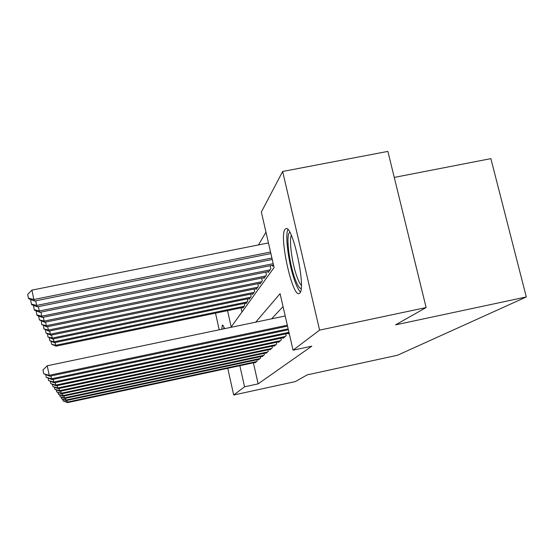 <?xml version="1.0" encoding="UTF-8"?>
<svg xmlns="http://www.w3.org/2000/svg" width="554" height="554" viewBox="0 0 554 554"><rect width="100%" height="100%" fill="white"/><g stroke="black" fill="none" stroke-linecap="round" stroke-linejoin="round"><path stroke-width="0.83" d="M299.7 293.17L299.195 293.53C292.47 297.685 278.953 236.724 284.929 229.411L285.947 228.622C292.796 225.069 306.362 288.689 299.7 293.17M221.808 329.249L222.299 325.06C222.812 324.893 223.56 326.098 224.55 328.674M394.247 177.418L490.879 158.638L526.3 296.965L397.509 355.246L307.228 374.864L295.351 381.588L233.684 395.016L227.756 368.292M265.968 232.133L258.469 244.923M227.542 310.649L231.184 326.957L274.091 267.527L261.349 212.016L282.651 171.47L319.596 330.129L293.059 350.176L280.089 293.662L255.733 322.151M319.596 330.129L426.13 307.553L387.876 151.387L282.651 171.47M288.059 333.376L288.191 333.944L289.14 333.113M283.08 337.767L283.205 338.3L286.162 335.717L285.732 333.868M278.392 341.901L278.503 342.407L281.293 339.976L280.892 338.231M273.96 345.807L274.071 346.285L276.702 343.986L276.328 342.337M269.777 349.498L269.874 349.948L272.367 347.774L272.014 346.222M265.809 352.988L265.906 353.417L268.261 351.354L267.928 349.886M262.049 356.298L262.139 356.707L264.376 354.754L264.064 353.362M258.476 359.442L258.566 359.83L260.685 357.974L260.387 356.651M241.038 307.858L241.973 312.013M242.721 307.512L242.853 308.114L244.681 305.545L244.21 303.481M245.782 303.156L245.928 303.793L247.846 301.092L247.354 298.918M249.002 298.578L249.155 299.25L251.177 296.411L250.657 294.119M252.395 293.758L252.555 294.465L254.681 291.473L254.134 289.056M255.969 288.676L256.135 289.423L258.386 286.266L257.804 283.71M259.743 283.316L259.923 284.098L262.291 280.76L261.675 278.06M263.732 277.637L263.919 278.468L266.432 274.936L265.775 272.069M267.956 271.626L268.157 272.513L270.816 268.766L270.123 265.719M272.436 265.255L272.651 266.19L273.51 264.985M253.4 362.794L258.136 383.86L311.798 346.167L293.059 350.176M283.059 306.591L271.605 318.834M255.082 362.434L255.165 362.801L257.181 361.035L256.904 359.781M219.204 329.796L215.513 313.142M426.13 307.553L395.577 324.852L526.3 296.965M258.136 383.86L244.556 386.81L233.684 395.016M239.84 365.702L244.556 386.81M66.889 400.438L67.235 402.114L256.585 361.554M67.567 402.613L63.135 400.93L67.235 402.114L67.567 402.613L255.747 362.295M63.135 400.93L62.831 399.42M244.141 306.307L55.642 345.301L56.044 346.153L243.379 307.373M55.081 342.545L55.642 345.301L51.591 344.221L51.023 341.43M56.044 346.153L51.591 344.221M223.823 326.922L223.851 328.827M301.134 288.586C299.389 288.405 297.339 285.109 294.991 278.69C288.959 262.603 285.622 233.317 289.881 232.417M291.328 235.346C288.897 240.526 292.152 263.884 297.034 276.958C298.564 281.141 299.998 283.932 301.341 285.331M287.907 229.585C284.784 235.651 288.814 264.909 294.908 281.321C296.868 286.737 298.703 290.282 300.413 291.951M65.49 398.298L65.85 400.064L260.061 358.521M66.203 400.59L61.653 398.852L65.85 400.064L66.203 400.59L259.175 359.297M61.653 398.852L61.328 397.26M64.022 396.041L64.396 397.904L263.718 355.329M64.77 398.458L60.088 396.664L64.396 397.904L64.77 398.458L262.783 356.146M60.088 396.664L59.749 394.988M62.464 393.659L62.865 395.625L267.568 351.963M63.253 396.207L58.44 394.351L62.865 395.625L63.253 396.207L266.585 352.822M58.44 394.351L58.08 392.585M60.822 391.131L61.245 393.215L271.633 348.411M61.653 393.832L56.695 391.913L61.245 393.215L61.653 393.832L270.594 349.318M56.695 391.913L56.314 390.037M247.278 301.888L53.967 341.79L54.396 342.684L246.482 303.01M53.378 338.889L53.967 341.79L49.812 340.689L49.258 337.767M54.396 342.684L49.812 340.689M250.581 297.249L52.208 338.092L52.658 339.034L249.736 298.426M51.584 335.031L52.208 338.092L47.949 336.964L47.429 333.917M52.658 339.034L47.949 336.964M254.057 292.353L50.352 334.194L50.823 335.191L253.171 293.599M49.694 330.96L50.352 334.194L45.975 333.044L45.504 329.852M50.823 335.191L45.975 333.044M257.721 287.194L48.392 330.073L48.89 331.126L256.786 288.509M47.692 326.652L48.392 330.073L43.898 328.896L43.475 325.551M48.89 331.126L43.898 328.896M59.077 388.458L59.527 390.667L275.927 344.664M59.964 391.318L54.846 389.33L59.527 390.667L59.964 391.318L274.826 345.62M54.846 389.33L54.444 387.35M261.592 281.744L46.314 325.717L46.841 326.832L260.609 283.136M45.573 322.096L46.314 325.717L41.695 324.512L41.328 321.008M46.841 326.832L41.695 324.512M57.235 385.626L57.706 387.959L280.469 340.689M58.17 388.652L52.893 386.595L57.706 387.959L58.17 388.652L279.306 341.707M52.893 386.595L52.464 384.49M265.691 275.982L44.112 321.098L44.673 322.276L264.646 277.45M43.33 317.255L44.112 321.098L39.362 319.873L38.69 316.556L39.064 316.182M44.673 322.276L39.362 319.873M55.268 382.606L55.774 385.092L285.289 336.486M56.273 385.826L50.816 383.687L55.774 385.092L56.273 385.826L284.057 337.559M50.816 383.687L50.366 381.45M270.033 269.867L41.779 316.196L42.374 317.449L268.925 271.432M40.948 312.117L41.779 316.196L36.883 314.942L36.197 311.528L36.661 311.064M42.374 317.449L37.139 315.448L36.883 314.942M53.184 379.386L53.724 382.038L288.959 332.317M54.25 382.821L48.607 380.598L53.724 382.038L54.25 382.821L289.091 333.155M48.607 380.598L48.129 378.216M273.205 263.676L39.299 310.988L39.93 312.317L273.461 265.041M38.413 306.639L39.299 310.988L34.251 309.7L33.545 306.182L34.113 305.614M39.93 312.317L34.521 310.24L34.251 309.7M50.961 375.958L51.529 378.784L288.17 328.875M52.09 379.622L46.259 377.302L51.529 378.784L52.09 379.622L288.371 329.755M46.259 377.302L45.74 374.76M271.91 258.026L36.654 305.434L37.333 306.854L272.243 259.473M35.712 300.794L36.654 305.434L31.453 304.118L30.719 300.49L31.398 299.797M37.333 306.854L31.737 304.693L31.453 304.118M285.213 315.988L47.256 365.765L49.195 375.307L287.325 325.198M49.791 376.201L43.745 373.784L49.195 375.307L49.791 376.201L287.54 326.147M43.745 373.784L42.97 369.975L47.256 365.765M268.448 242.929L31.924 290.116L33.829 299.506L34.556 301.03L270.885 253.545M270.525 252.001L33.829 299.506L28.455 298.163L27.7 294.409L31.924 290.116M34.556 301.03L28.766 298.772L28.455 298.163"/></g></svg>
